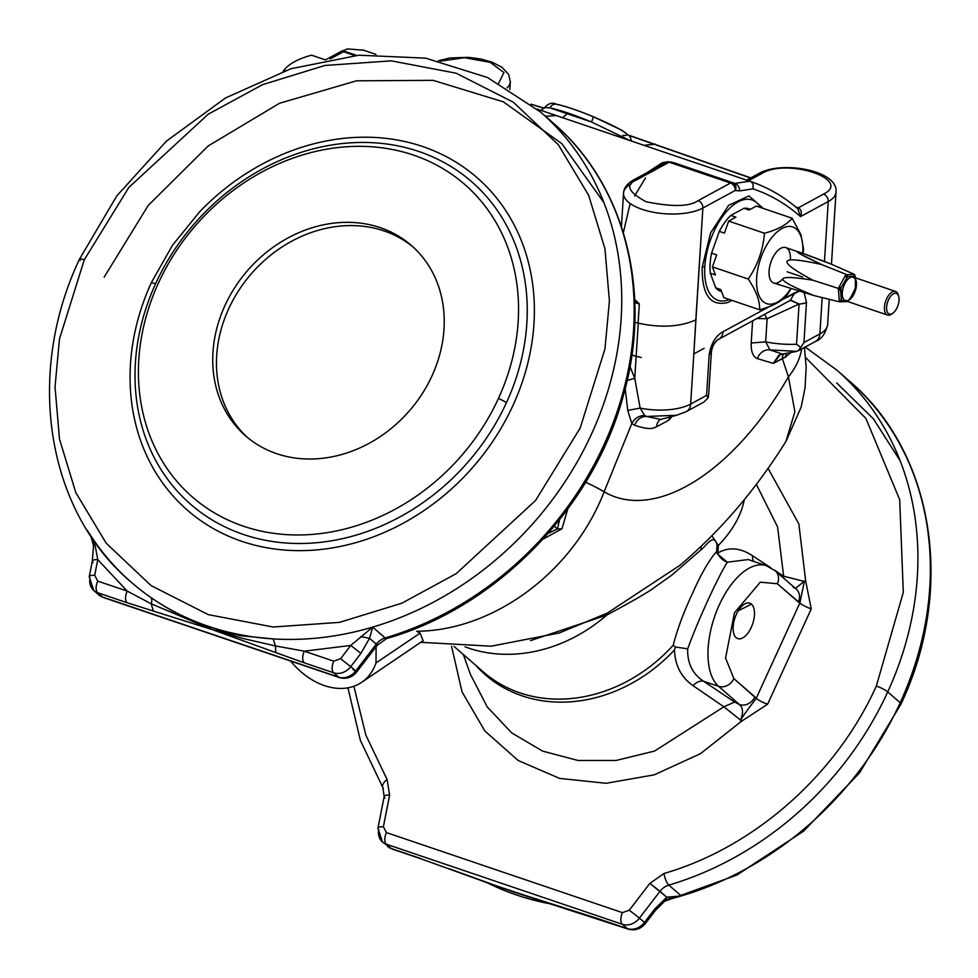 <?xml version="1.0" encoding="UTF-8"?>
<svg xmlns="http://www.w3.org/2000/svg" width="978" height="978" viewBox="0 0 978 978"><rect width="100%" height="100%" fill="white"/><g stroke="black" fill="none" stroke-linecap="round" stroke-linejoin="round"><path stroke-width="1.47" d="M546.812 117.678A311.701 264.427 131.1 0 1 553.071 122.922A311.701 264.427 131.1 0 1 618.328 408.168A311.701 264.427 131.1 0 1 385.149 637.962A9.352 2.971 73.5 0 0 386.701 638.524A9.352 2.971 -106.5 0 1 385.149 637.962A311.701 264.427 -48.9 0 0 618.304 408.217A311.701 264.427 -48.9 0 0 553.132 122.983A311.701 264.427 -48.9 0 0 546.812 117.678M387.105 779.515L365.894 735.224L353.877 686.25L365.894 735.224L387.105 779.515A9.352 4.792 148.3 0 0 382.887 787.681A9.352 4.792 -31.7 0 1 387.105 779.515L389.611 795.09L387.105 779.515M499.672 887.242L597.876 918.623A9.352 4.67 108.7 0 0 598.707 919.112A9.352 4.67 -71.3 0 1 597.876 918.623L627.326 928.611A9.352 4.67 108.7 0 0 628.157 929.1A9.352 4.67 -71.3 0 1 627.326 928.611A15.587 13.215 -48.9 0 0 644.404 922.462L645.407 923.476L644.404 922.462L654.575 909.198L655.59 910.212L654.575 909.198L666.764 897.205L665.688 900.2L666.764 897.205L681.299 895.946L668.854 885.114A311.701 264.427 -48.9 0 0 887.743 691.898A311.701 264.427 131.1 0 1 668.854 885.114L681.299 895.946A311.701 264.427 -48.9 0 0 900.188 702.73A9.352 1.626 24.6 0 1 901.019 704.026A9.352 1.626 -155.4 0 0 900.188 702.73L887.743 691.898A9.352 1.626 -155.4 0 0 876.337 686.043L903.305 592.326L899.687 499.697L865.897 418.425L805.652 357.569L865.897 418.425L899.687 499.697L903.305 592.326L876.337 686.043A9.352 1.626 24.6 0 1 887.743 691.898A311.701 264.427 -48.9 0 0 836.85 370.136A311.701 264.427 131.1 0 1 887.743 691.898L900.188 702.73A311.701 264.427 -48.9 0 0 849.295 380.98A311.701 264.427 131.1 0 1 900.188 702.73A311.701 264.427 131.1 0 1 681.299 895.946L671.177 897.792L681.299 895.946A311.701 264.427 131.1 0 1 665.835 900.102A311.701 264.427 -48.9 0 0 681.299 895.946L666.764 897.205L654.575 909.198L644.404 922.462A15.587 13.215 131.1 0 1 627.326 928.611L501.127 887.767M383.376 788.256A9.352 4.792 -31.7 0 1 382.887 787.681L360.332 740.236L347.936 687.815M324.513 685.627A65.453 47.323 55.9 0 1 290.588 661.03A65.453 47.323 -124.1 0 0 324.513 685.627A65.453 47.323 -124.1 0 0 375.992 662.962L376.127 646.678L375.992 662.962A65.453 47.323 55.9 0 1 361.701 682.302A65.453 47.323 55.9 0 1 324.513 685.627M89.169 533.169C100.905 551.653 114.915 567.998 131.211 582.203A311.701 264.427 -48.9 0 0 150.661 597.35A311.701 264.427 -48.9 0 0 208.18 626.25A311.701 264.427 -48.9 0 0 273.155 638.903A311.701 264.427 -48.9 0 0 372.704 627.118L350.76 645.443L340.589 658.707L333.755 661.165L304.305 651.177L275.441 645.932L242.85 638.463L211.92 629.502L151.162 603.768L127.201 591.091L97.739 581.103L94.695 575.284L97.776 559.612L95.331 546.604L91.345 536.873L95.331 546.604L97.776 559.612L127.201 591.091L97.776 559.612L94.695 575.284L97.739 581.103L127.201 591.091L151.162 603.768A9.352 4.927 124.8 0 0 150.661 597.35C159.646 603.573 169.328 609.441 179.707 614.942L211.92 629.502L208.18 626.25A311.701 264.427 131.1 0 1 150.661 597.35A9.352 4.927 -55.2 0 1 151.162 603.768L211.92 629.502L241.053 635.749L273.155 638.903A311.701 264.427 131.1 0 1 208.18 626.25L211.92 629.502L242.85 638.463L275.441 645.932L304.305 651.177L333.755 661.165L340.589 658.707L350.76 645.443L304.305 651.177L350.76 645.443L372.704 627.118A311.701 264.427 131.1 0 1 273.155 638.903L275.441 645.932L273.155 638.903L241.053 635.749L211.92 629.502L179.707 614.942C169.328 609.441 159.646 603.573 150.661 597.35A311.701 264.427 131.1 0 1 131.211 582.203A311.701 264.427 131.1 0 1 87.213 530.259M679.979 565.272L607.326 613.096L558.585 633.255L607.326 613.096A9.352 2.726 -117.2 0 0 606.8 615.064A9.352 2.726 62.8 0 1 607.326 613.096L679.93 565.321C720.517 530.92 755.872 489.599 785.97 441.359L794.894 411.677L788.402 376.848C733.659 472.472 655.052 521.531 604.135 491.812C573.071 571.983 493.597 630.786 416.689 631.262L420.088 633.121L375.992 662.962L420.088 633.121L416.689 631.262C493.597 630.786 573.071 571.983 604.135 491.812A46.761 4.658 -157.9 0 0 585.639 482.288A46.761 4.658 22.1 0 1 604.135 491.812C655.052 521.531 733.659 472.472 788.402 376.848L782.302 358.523L773.329 363.388L780.42 354.574L782.424 354.073L769.967 349.904A12.469 10.795 -70.6 0 0 757.363 358.62L773.329 363.388L757.363 358.62C752.962 356.787 750.908 351.579 751.202 343.009L752.595 320.857L751.202 343.009L765.676 341.86L767.131 318.718L764.515 314.378L767.131 318.718L756.923 318.51L767.131 318.718L799.063 304.036L790.75 300.16M530.589 640.602L606.8 615.064L530.589 640.602M413.254 247.141A126.235 107.091 -48.9 0 0 251.468 273.583A126.235 107.091 -48.9 0 0 247.458 437.459A126.235 107.091 131.1 0 1 251.468 273.583A126.235 107.091 131.1 0 1 413.254 247.141M276.737 453.694A126.235 107.091 -48.9 0 0 421.934 394.158A126.235 107.091 -48.9 0 0 411.408 245.478A126.235 107.091 -48.9 0 0 247.74 270.331A126.235 107.091 -48.9 0 0 245.564 435.858A126.235 107.091 -48.9 0 0 276.737 453.694A126.235 107.091 131.1 0 1 264.708 253.742A126.235 107.091 131.1 0 1 444.024 314.574A126.235 107.091 131.1 0 1 276.737 453.694M498.487 398.339A207.275 175.844 -48.9 0 0 317.08 151.113A207.275 175.844 -48.9 0 0 169.903 472.557A207.275 175.844 -48.9 0 0 498.487 398.339A207.275 175.844 131.1 0 1 169.903 472.557A207.275 175.844 131.1 0 1 317.08 151.113A207.275 175.844 131.1 0 1 498.487 398.339L506.543 402.484A213.889 181.456 -48.9 0 0 418.804 151.468A213.889 181.456 -48.9 0 0 155.71 283.461A213.889 181.456 -48.9 0 0 243.449 534.477A213.889 181.456 -48.9 0 0 506.543 402.484L498.487 398.339M836.667 382.911L873.403 418.829L900.041 460.565M487.411 882.853A311.701 264.427 -48.9 0 0 549.673 903.721A311.701 264.427 131.1 0 1 487.411 882.853M528.291 896.936L526.836 896.471L528.291 896.936M151.382 282.569C139.463 308.755 132.519 335.503 130.563 362.789C128.729 390.075 132.018 415.858 140.429 440.137C148.974 464.367 161.993 485.271 179.512 502.839C197.116 520.32 217.886 533.157 241.835 541.347C265.833 549.416 291.187 552.24 317.911 549.795C344.647 547.24 370.735 539.599 396.176 526.91C421.579 514.098 444.415 497.179 464.709 476.152C484.905 455.051 501.017 431.42 513.059 405.271C524.99 379.085 531.922 352.349 533.89 325.051C535.724 297.764 532.423 271.982 524.012 247.703C515.467 223.473 502.447 202.58 484.929 185.001C467.325 167.519 446.555 154.683 422.606 146.492C398.608 138.424 373.254 135.612 346.53 138.045C319.794 140.612 293.706 148.24 268.265 160.942C242.862 173.754 220.026 190.661 199.744 211.688L172.495 245.233L151.382 282.569A9.352 1.626 -155.4 0 0 155.71 283.461A213.889 181.456 131.1 0 1 418.804 151.468A213.889 181.456 131.1 0 1 506.543 402.484A213.889 181.456 131.1 0 1 243.449 534.477A213.889 181.456 131.1 0 1 155.71 283.461A9.352 1.626 24.6 0 1 151.382 282.569L172.495 245.233L199.744 211.688C220.026 190.661 242.862 173.754 268.265 160.942C293.706 148.24 319.794 140.612 346.53 138.045C373.254 135.612 398.608 138.424 422.606 146.492C446.555 154.683 467.325 167.519 484.929 185.001C502.447 202.58 515.467 223.473 524.012 247.703C532.423 271.982 535.724 297.764 533.89 325.051C531.922 352.349 524.99 379.085 513.059 405.271C501.017 431.42 484.905 455.051 464.709 476.152C444.415 497.179 421.579 514.098 396.176 526.91C370.735 539.599 344.647 547.24 317.911 549.795C291.187 552.24 265.833 549.416 241.835 541.347C217.886 533.157 197.116 520.32 179.512 502.839C161.993 485.271 148.974 464.367 140.429 440.137C132.018 415.858 128.729 390.075 130.563 362.789C132.519 335.503 139.463 308.755 151.382 282.569M501.078 887.743L421.591 859.026A9.352 4.67 -71.3 0 1 420.772 858.537A9.352 4.67 108.7 0 0 421.591 859.026L392.141 849.026A9.352 4.67 -71.3 0 1 391.31 848.549A15.587 13.215 131.1 0 1 387.459 846.349A15.587 13.215 -48.9 0 0 391.31 848.549A9.352 4.67 108.7 0 0 392.141 849.026L382.484 842.009A15.587 13.215 131.1 0 1 378.731 829.686A9.352 2.787 11.1 0 1 377.948 828.232A9.352 2.787 11.1 0 1 383.388 826.777L389.611 795.09A9.352 2.787 -168.9 0 0 384.158 796.532A9.352 2.787 11.1 0 1 389.611 795.09L383.388 826.777A9.352 2.787 -168.9 0 0 377.948 828.232L384.158 796.532L382.887 787.681M420.772 858.537L391.31 848.549L386.334 844.21A15.587 13.215 131.1 0 1 382.484 842.009A15.587 13.215 -48.9 0 0 386.334 844.21L391.31 848.549L420.772 858.537M513.059 891.838L449.195 868.757L513.059 891.838L628.157 929.1C635.003 930.922 640.761 929.039 645.407 923.476L655.59 910.212L665.688 900.2L663.61 900.518M751.471 604.147L738.268 610.773L751.471 604.147A18.704 9.352 108.7 0 0 743.598 604.697A18.704 9.352 108.7 0 0 733.781 633.61A18.704 9.352 108.7 0 0 749.539 630.688A18.704 9.352 108.7 0 0 751.471 604.147A18.704 9.352 -71.3 0 1 746.434 634.893A18.704 9.352 -71.3 0 1 733.5 623.634A18.704 9.352 -71.3 0 1 751.471 604.147M740.578 720.101L740.627 720.505C742.767 716.165 743.573 715.236 756.202 698.353L754.869 696.886A12.469 10.575 131.1 0 1 739.527 704.588C743.084 707.754 743.427 712.925 740.578 720.101C743.427 712.925 743.084 707.754 739.527 704.588A12.469 10.575 -48.9 0 0 754.869 696.886L733.903 678.634A12.469 10.575 131.1 0 1 718.573 686.324L739.527 704.588L734.637 702.045L723.879 706.801L740.578 720.101L723.879 706.801L654.588 751.055L616.152 760.456L578.096 760.481L542.619 751.116L511.738 732.925L487.24 706.923L470.528 674.624L487.24 706.923L511.738 732.925L542.619 751.116L578.096 760.481L616.152 760.456L654.588 751.055L723.879 706.801L734.637 702.045L739.527 704.588L718.573 686.324L703.549 681.226L734.637 702.045L703.549 681.226A12.469 8.35 -56.2 0 0 693.096 685.7L723.879 706.801L693.096 685.7A12.469 8.35 123.8 0 1 703.549 681.226L718.573 686.324A12.469 10.575 -48.9 0 0 733.903 678.634L756.202 698.353C743.573 715.236 742.767 716.165 740.627 720.505L741.422 721.324L767.608 704.209A9.352 1.626 24.6 0 1 756.202 698.353L799.845 603.047A9.352 1.626 -155.4 0 0 811.251 608.891L805.664 581.005L804.442 581.115L799.845 603.047L777.351 583.744L760.309 582.179L734.478 612.754L725.554 658.084L733.903 678.634L725.554 658.084L734.478 612.754L760.309 582.179L777.351 583.744L798.305 601.996A12.469 10.575 -48.9 0 0 796.275 589.135A12.469 10.575 131.1 0 1 798.305 601.996L799.845 603.047L756.202 698.353A9.352 1.626 -155.4 0 0 767.608 704.209L811.251 608.891A9.352 1.626 24.6 0 1 799.845 603.047L804.442 581.115L795.456 588.426L804.099 581.372L783.671 576.225L783.586 578.084L783.671 576.225L774.466 570.174L783.671 576.225L804.099 581.372L805.664 581.005L811.251 608.891L767.608 704.209L741.422 721.324L740.578 720.101M897.193 307.471A10.905 5.452 108.7 0 0 894.528 293.327A10.905 5.452 108.7 0 0 886.777 310.246A10.905 5.452 108.7 0 0 897.193 307.471A10.905 5.452 -71.3 0 1 892.951 313.131A10.905 5.452 -71.3 0 1 886.643 309.256A10.905 5.452 -71.3 0 1 891.313 295.49A10.905 5.452 -71.3 0 1 898.672 296.248A10.905 5.452 -71.3 0 1 897.193 307.471M580.186 428.046L604.966 348.877L609.416 300.918L604.954 248.791L588.646 195.282L558.267 144.646L513.377 102.25L456.164 73.216L391.31 60.844L324.892 65.477L262.556 84.658L208.216 114.206L128.888 187.373L84.267 259.806L59.475 338.963L55.025 386.933L59.487 439.049L75.795 492.57L106.174 543.193L151.064 585.59L208.277 614.624L273.131 627.008L339.549 622.363L401.885 603.194L456.225 573.646L535.565 500.479L580.186 428.046L535.565 500.479L456.225 573.646L401.885 603.194L339.549 622.363L273.131 627.008L208.277 614.624L151.064 585.59L106.174 543.193L75.795 492.57L59.487 439.049L55.025 386.933L59.475 338.963L84.267 259.806L128.888 187.373L208.216 114.206L262.556 84.658L324.892 65.477L391.31 60.844L456.164 73.216L513.377 102.25L558.267 144.646L588.646 195.282L604.954 248.791L609.416 300.918L604.966 348.877L580.186 428.046M627.326 928.611L622.35 924.283L386.334 844.21A9.352 4.67 -71.3 0 1 386.432 832.584L383.388 826.777L386.432 832.584A9.352 4.67 108.7 0 0 386.334 844.21L622.35 924.283L627.326 928.611M644.404 922.462L639.429 918.122A15.587 13.215 131.1 0 1 622.35 924.283A9.352 4.67 -71.3 0 1 622.448 912.657L386.432 832.584L622.448 912.657A9.352 4.67 108.7 0 0 622.35 924.283A15.587 13.215 -48.9 0 0 639.429 918.122L644.404 922.462M660.003 891.313L639.429 918.122L629.282 910.2L622.448 912.657L629.282 910.2L639.429 918.122L660.003 891.313L666.764 897.205L649.857 883.378L629.282 910.2L649.857 883.378L660.003 891.313A15.587 13.215 131.1 0 1 668.854 885.114A15.587 13.215 -48.9 0 0 660.003 891.313M898.672 296.248L898.232 294.757A12.469 6.235 108.7 0 0 889.821 293.889A12.469 6.235 108.7 0 0 884.479 309.61A12.469 6.235 108.7 0 0 891.691 314.036L892.951 313.131M372.704 627.118A311.701 264.427 -48.9 0 0 605.859 397.374A311.701 264.427 -48.9 0 0 540.7 112.152A311.701 264.427 131.1 0 1 605.859 397.374A311.701 264.427 131.1 0 1 372.704 627.118L385.149 637.962L372.704 627.118L369.525 638.267L372.704 627.118M80.33 260.454A9.352 1.626 24.6 0 1 79.487 259.158A9.352 1.626 24.6 0 1 84.267 259.806A9.352 1.626 -155.4 0 0 79.487 259.158A9.352 1.626 -155.4 0 0 80.33 260.454M360.686 636.641L369.525 638.267L360.686 636.641M350.76 645.443L360.906 653.377L369.525 638.267L376.286 644.16A15.587 13.215 131.1 0 1 385.149 637.962A15.587 13.215 -48.9 0 0 376.286 644.16L369.525 638.267L360.906 653.377L350.76 645.443M340.589 658.707L350.735 666.641L360.906 653.377L350.735 666.641L340.589 658.707M333.755 661.165A9.352 4.67 108.7 0 0 333.657 672.791A15.587 13.215 -48.9 0 0 350.735 666.641L355.711 670.969L376.286 644.16L377.288 645.162L376.286 644.16L355.711 670.969L350.735 666.641A15.587 13.215 131.1 0 1 333.657 672.791A9.352 4.67 -71.3 0 1 333.755 661.165M304.305 651.177A9.352 4.67 108.7 0 0 304.207 662.803L333.657 672.791L338.632 677.131A15.587 13.215 -48.9 0 0 355.711 670.969L356.713 671.984L355.711 670.969A15.587 13.215 131.1 0 1 338.632 677.131L333.657 672.791L304.207 662.803A9.352 4.67 -71.3 0 1 304.305 651.177M275.441 645.932L275.772 652.583L304.207 662.803L275.772 652.583L275.441 645.932M211.92 629.502L275.772 652.583L211.92 629.502L153.387 611.067L211.92 629.502M151.162 603.768L153.387 611.067L151.162 603.768M127.201 591.091A9.352 4.67 108.7 0 0 127.091 602.717L153.387 611.067L127.091 602.717A9.352 4.67 -71.3 0 1 127.201 591.091M97.739 581.103A9.352 4.67 108.7 0 0 97.641 592.717L127.091 602.717L97.641 592.717A9.352 4.67 -71.3 0 1 97.739 581.103M94.695 575.284A9.352 2.787 -168.9 0 0 89.255 576.739A9.352 2.787 11.1 0 1 94.695 575.284M93.79 590.516A15.587 13.215 -48.9 0 0 97.641 592.717L102.617 597.057L338.632 677.131A9.352 4.67 108.7 0 0 339.464 677.607A9.352 4.67 -71.3 0 1 338.632 677.131L102.617 597.057L97.641 592.717A15.587 13.215 131.1 0 1 93.79 590.516A15.587 13.215 131.1 0 1 90.025 578.194A9.352 2.787 11.1 0 1 89.255 576.739L93.79 590.516L98.766 594.856A15.587 13.215 -48.9 0 0 102.617 597.057A9.352 4.67 108.7 0 0 103.448 597.546A9.352 4.67 -71.3 0 1 102.617 597.057A15.587 13.215 131.1 0 1 98.766 594.856L103.448 597.546L339.464 677.607C346.31 679.429 352.068 677.546 356.713 671.984L377.288 645.162L386.701 638.524C496.897 607.204 593.89 507.289 623.609 394.623C652.717 292.263 625.003 184.243 553.132 122.983L540.7 112.152L487.435 77.482L425.638 58.154L358.877 55.208L290.918 68.741L225.551 97.934L166.407 141.138L116.798 195.893L79.487 259.158C24.976 374.329 46.345 510.663 131.211 582.203M97.776 559.612A9.352 2.787 -168.9 0 0 92.323 561.066A9.352 2.787 11.1 0 1 97.776 559.612M93.106 562.521A9.352 2.787 11.1 0 1 92.323 561.066L93.521 545.724L90.795 536.042M793.195 587.375A12.469 10.575 131.1 0 1 796.275 589.135L775.309 570.871A12.469 10.575 131.1 0 1 777.351 583.744A12.469 10.575 -48.9 0 0 775.309 570.871L766.434 565.736A65.453 32.726 108.7 0 0 716.691 610.993A65.453 32.726 108.7 0 0 718.573 686.324A65.453 32.726 -71.3 0 1 716.691 610.993A65.453 32.726 -71.3 0 1 766.434 565.736A65.453 32.726 -71.3 0 1 772.229 569.11M876.337 686.043C836.398 774.82 754.062 847.498 664.025 873.464A9.352 2.971 73.5 0 0 668.854 885.114A9.352 2.971 -106.5 0 1 664.025 873.464L649.857 883.378L664.025 873.464C754.062 847.498 836.398 774.82 876.337 686.043M384.941 797.987A9.352 2.787 11.1 0 1 384.158 796.532M451.53 646.226L462.056 691.898L484.831 730.957L518.169 760.505L559.612 778.39L606.115 783.292L654.258 774.845L700.492 753.659L741.422 721.324L700.492 753.659L654.258 774.845L606.115 783.292L559.612 778.39L518.169 760.505L484.831 730.957L462.056 691.898L451.53 646.226M892.339 313.522A12.469 6.235 -71.3 0 1 887.547 315.05A12.469 6.235 -71.3 0 1 885.652 301.236A12.469 6.235 -71.3 0 1 895.555 291.432A12.469 6.235 -71.3 0 1 898.44 295.564M853.378 277.129A12.469 6.235 108.7 0 0 843.476 286.933A12.469 6.235 108.7 0 0 845.371 300.747A12.469 6.235 -71.3 0 1 843.476 286.933A12.469 6.235 -71.3 0 1 853.378 277.129A12.469 6.235 -71.3 0 1 855.921 288.718A12.469 6.235 -71.3 0 1 854.356 293.266A12.469 6.235 -71.3 0 1 845.371 300.747C846.814 298.192 846.153 308.217 855.224 288.327C856.068 271.933 853.66 279.904 853.378 277.129L895.555 291.432M768.023 468.291L798.855 523.927L805.664 581.005L798.855 523.927L768.023 468.291M687.705 648.805C687.216 663.108 692.497 673.915 703.549 681.226C692.497 673.915 687.216 663.108 687.705 648.805L675.48 647.045L674.465 649.967C675.077 665.553 681.287 677.461 693.096 685.7C681.287 677.461 675.077 665.553 674.465 649.967A148.913 126.321 131.1 0 1 475.797 665.346A148.913 126.321 -48.9 0 0 674.465 649.967L675.48 647.045L687.705 648.805C697.326 621.91 717.828 577.154 727.351 562.203C717.828 577.154 697.326 621.91 687.705 648.805M748.219 559.55L727.351 562.203C722.277 560.186 719.136 557.118 717.913 552.986L717.143 553.67L727.351 562.203L748.219 559.55L766.434 565.736M841.422 300.698L841.349 299.843L841.422 300.698L839.405 301.811L841.422 300.698L841.349 299.843L841.972 300.686L846.532 301.138L841.972 300.686A1.553 1.32 88.1 0 1 840.42 301.774A1.553 1.32 -91.9 0 0 841.972 300.686L841.422 300.698M840.958 287.874L841.349 299.843L840.542 289.61A1.553 0.88 175.5 0 1 838.476 289.977L839.283 300.209A1.553 0.88 -4.5 0 0 841.349 299.843A1.553 0.88 175.5 0 1 839.283 300.209L839.405 301.811L814.051 295.588L839.405 301.811L838.476 289.977A1.553 0.88 -4.5 0 0 840.542 289.61L840.481 288.754L838.342 288.388L838.476 289.977L838.342 288.388L840.481 288.754L840.958 287.874L839.234 286.75L838.342 288.388L812.828 280.197C772.461 273.779 772.877 278.901 814.051 295.588C772.877 278.901 772.461 273.779 812.828 280.197L838.342 288.388L839.234 286.75L840.958 287.874L847.706 276.529L840.958 287.874M854.845 277.153L854.222 276.322L847.706 276.529L846.679 277.434L844.955 276.297L839.234 286.75L844.955 276.297L846.679 277.434L847.156 276.554L845.848 274.671L844.955 276.297L845.848 274.671L847.706 276.529L846.862 274.635L821.434 264.476C778.549 254.977 775.688 260.221 812.828 280.197C775.688 260.221 778.549 254.977 821.434 264.476L846.862 274.635L847.706 276.529L854.222 276.322L854.845 277.153L854.222 276.322A1.553 1.32 -91.9 0 0 853.391 274.427L846.862 274.635L853.391 274.427A1.553 1.32 88.1 0 1 854.222 276.322L854.405 274.39L853.391 274.427L854.405 274.39L854.845 277.153A1.553 0.88 -4.5 0 0 855.114 276.603A1.553 0.88 175.5 0 1 854.845 277.153M355.479 671.275L353.034 669.551M718.317 545.528L717.057 544.722A148.057 125.6 131.1 0 1 716.593 551.592A9.352 3.203 -174.7 0 0 717.852 552.423A148.375 125.869 -48.9 0 0 718.317 545.528L711.935 535.785L718.317 545.528A148.375 125.869 131.1 0 1 717.852 552.423A9.352 3.203 5.3 0 1 716.593 551.592L717.143 553.67L717.913 552.986C719.136 557.118 722.277 560.186 727.351 562.203L717.143 553.67L716.593 551.592C709.27 559.771 701.263 573.658 692.558 593.243C683.756 611.983 677.314 629.294 673.231 645.199L675.48 647.045L673.231 645.199A148.057 125.6 131.1 0 1 483.376 671.959A148.057 125.6 -48.9 0 0 673.231 645.199C677.314 629.294 683.756 611.983 692.558 593.243C701.263 573.658 709.27 559.771 716.593 551.592A148.057 125.6 -48.9 0 0 717.057 544.722L718.317 545.528C732.534 530.699 741.177 515.479 744.27 499.856C741.177 515.479 732.534 530.699 718.317 545.528M752.571 555.785C740.212 547.643 728.659 546.714 717.913 552.986C728.659 546.714 740.212 547.643 752.571 555.785A12.469 8.35 -56.2 0 0 753.671 561.396A12.469 8.35 123.8 0 1 752.571 555.785L770.163 567.338L752.571 555.785M756.3 484.318L777.547 526.836L783.671 576.225L777.547 526.836L756.3 484.318M847.645 301.517L846.948 301.554L847.645 301.517M855.016 275.295L855.114 276.603A1.553 0.88 -4.5 0 0 854.845 276.151M104.169 277.141L148.228 205.417L208.253 145.905L279.537 103.265L356.518 80.819L433.144 80.343L503.425 101.871L561.861 143.693L603.878 202.568M465.088 646.849A148.057 125.6 -48.9 0 0 606.8 615.064A148.057 125.6 131.1 0 1 465.088 646.849M701.067 549.795C706.617 545.577 713.598 532.802 717.057 544.722C713.598 532.802 706.617 545.577 701.067 549.795L671.788 575.15L656.348 586.079C650.688 590.7 634.172 600.358 606.8 615.064C634.172 600.358 650.688 590.7 656.348 586.079L671.788 575.15L701.067 549.795L701.079 546.445L701.067 549.795M854.405 274.39L831.251 264.146C789.845 247.886 786.581 247.996 821.434 264.476L799.038 253.363L803.072 253.473L831.251 264.146L854.405 274.39M548.255 533.316L557.533 528.89L554.379 526.14L557.533 528.89L559.489 519.844L557.533 528.89L561.959 528.817L567.741 509.037L561.959 528.817L557.533 528.89L548.255 533.316M361.701 682.302L423.144 640.712L420.088 633.121L423.119 640.724M802.73 277.08L787.18 271.811L802.73 277.08M803.549 248.987L800.921 234.647L803.549 248.987L803.036 253.461L785.725 247.593A18.704 9.352 108.7 0 0 770.86 262.3A18.704 9.352 108.7 0 0 773.708 283.009L814.051 295.588M543.083 539.098L561.959 528.817L543.083 539.098M802.73 253.363A40.489 20.245 108.7 0 0 777.693 231.468A40.489 20.245 108.7 0 0 757.522 290.918A40.489 20.245 108.7 0 0 790.713 288.779A40.489 20.245 -71.3 0 1 757.522 290.918A40.489 20.245 -71.3 0 1 777.693 231.468A40.489 20.245 -71.3 0 1 802.73 253.363M782.632 278.999A18.704 9.352 -71.3 0 1 769.124 275.038A18.704 9.352 -71.3 0 1 779.576 249.06A18.704 9.352 -71.3 0 1 790.346 259.818M669.074 420.002L671.898 416.506L669.074 420.002L656.58 426.787C652.35 428.474 650.321 430.296 634.612 425.271L631.8 423.523L604.135 491.812L631.8 423.523L634.612 425.271C637.045 419.317 641.079 416.384 646.715 416.469L644.661 415.503C639.037 415.552 634.759 418.229 631.8 423.523L627.742 410.393L625.199 388.596L627.742 410.393L631.8 423.523C634.759 418.229 639.037 415.552 644.661 415.503L640.125 408.107L627.742 410.393L640.125 408.107L634.771 378.327L630.003 366.554L634.771 378.327L636.152 356.347L631.849 355.161L641.323 357.545A43.643 17.971 -176.4 0 1 636.165 356.212A2493.594 1027.12 -176.4 0 1 631.886 354.965A2493.594 1027.12 3.6 0 0 636.165 356.212L638.255 323.168L636.165 356.212A43.643 17.971 3.6 0 0 641.323 357.545L631.861 355.136L641.323 357.545L636.152 356.347L634.771 378.327L627.155 380.491L634.771 378.327L640.125 408.107L644.661 415.503L646.715 416.469C641.079 416.384 637.045 419.317 634.612 425.271C650.321 430.296 652.35 428.474 656.58 426.787A12.469 9.499 61.5 0 1 660.651 419.415L646.715 416.469L660.615 419.415A12.469 9.499 -118.5 0 0 656.58 426.787L669.074 420.002L669.245 417.19L669.074 420.002M797.938 350.98L800.701 347.496L796.532 344.244A54.548 22.47 -176.4 0 1 765.676 341.86A54.548 22.47 3.6 0 0 796.532 344.244L799.063 304.036L767.131 318.718L765.676 341.86L769.967 349.904L796.899 351.359L782.424 354.073L796.899 351.359L769.967 349.904L765.676 341.86L751.202 343.009C750.908 351.579 752.962 356.787 757.363 358.62A12.469 10.795 109.4 0 1 769.967 349.904L782.424 354.073L778.806 355.246L773.329 363.388L785.371 357.141L786.165 353.461L785.371 357.141L790.701 352.618L785.371 357.141L782.302 358.523L788.402 376.848A85.722 59.511 -15.1 0 0 801.703 348.938A85.722 59.511 164.9 0 1 788.402 376.848L794.894 411.677L785.909 441.457M283.131 71.345L283.889 70.196C288.999 63.802 298.217 58.79 311.542 55.184L325.307 59.854L311.542 55.184C298.217 58.79 288.999 63.802 283.889 70.196L285.173 70.636L283.889 70.196L283.131 71.345M750.432 209.292L749.001 208.803A43.643 21.822 108.7 0 0 743.977 208.29L749.087 210.025L756.336 206.077L792.131 218.228L800.921 234.647L792.131 218.228C786.825 224.708 777.608 229.72 764.466 233.241C763.036 250.172 757.62 265.429 748.219 279.023C756.141 290.674 759.943 300.931 759.637 309.781L723.842 297.642L720.859 289.574L715.737 287.838A43.643 21.822 108.7 0 0 720.957 291.456L721.642 291.676M715.419 274.94L712.436 266.884L716.691 254.879L711.581 253.143A43.643 21.822 108.7 0 0 710.309 273.204L715.737 287.838L720.859 289.574L723.842 297.642L759.637 309.781C773.121 306.065 782.339 301.053 787.302 294.757L790.982 288.877L787.302 294.757C782.339 301.053 773.121 306.065 759.637 309.781C759.943 300.931 756.141 290.674 748.219 279.023L712.436 266.884L715.419 274.94L710.309 273.204L715.419 274.94M724.417 233.106L728.683 221.101L735.933 217.165L730.823 215.429A43.643 21.822 108.7 0 0 719.307 231.37L711.581 253.143L716.691 254.879L712.436 266.884L748.219 279.023C757.62 265.429 763.036 250.172 764.466 233.241L728.683 221.101L724.417 233.106L719.307 231.37L724.417 233.106M782.302 358.523A12.469 9.499 61.5 0 1 783.659 353.889A12.469 9.499 -118.5 0 0 782.302 358.523M676.703 415.259L686.373 411.555A12.469 9.499 -118.5 0 0 690.651 404.073A12.469 9.499 61.5 0 1 686.373 411.555A12.469 9.499 61.5 0 1 684.918 412.154L676.703 415.259L646.715 416.469L676.703 415.259L660.492 419.452M728.683 221.101L764.466 233.241C777.608 229.72 786.825 224.708 792.131 218.228L756.336 206.077L749.087 210.025L743.977 208.29L730.823 215.429L735.933 217.165L728.683 221.101M708.72 394.281L708.145 397.74L706.593 395.418L690.651 404.073A43.643 17.971 -176.4 0 1 640.125 408.107A43.643 17.971 3.6 0 0 690.651 404.073L693.818 353.926L704.148 348.315L693.818 353.926L695.823 319.892C679.869 326.958 660.627 328.033 638.108 323.131L639.319 303.95L634.746 301.297L639.319 303.95L634.673 299.378L639.319 303.95L634.795 302.63L639.319 303.95L638.108 323.131C660.627 328.033 679.869 326.958 695.823 319.892L702.876 208.021A6.235 4.743 -118.5 0 0 698.121 200.624L730.542 183.02L669.184 162.201L636.776 179.805C624.966 184.683 628.084 192.006 646.152 201.774C672.473 207.067 689.796 206.676 698.121 200.624C689.796 206.676 672.473 207.067 646.152 201.774C628.084 192.006 624.966 184.683 636.776 179.805A6.235 4.743 -118.5 0 0 633.438 180.001A6.235 4.743 61.5 0 1 636.776 179.805L669.184 162.201L730.542 183.02A6.235 4.743 61.5 0 1 735.297 190.429A6.235 5.245 -45.5 0 0 734.551 184.243A6.235 5.245 134.5 0 1 735.297 190.429A6.235 4.743 -118.5 0 0 730.542 183.02A6.235 3.117 -71.3 0 1 732.18 182.788A6.235 3.117 108.7 0 0 730.542 183.02L698.121 200.624A6.235 4.743 61.5 0 1 702.876 208.021L735.297 190.429L739.539 190.918A6.235 4.866 -115.3 0 0 734.943 183.436A6.235 3.117 -71.3 0 1 733.867 183.668A6.235 3.117 108.7 0 0 734.943 183.436L673.585 162.617A6.235 3.117 -71.3 0 1 673.194 162.776A6.235 3.117 108.7 0 0 673.585 162.617L734.943 183.436A6.235 4.866 64.7 0 1 739.539 190.918L735.297 190.429L702.876 208.021A43.643 17.971 -176.4 0 1 653.536 212.287A43.643 17.971 -176.4 0 1 623.536 193.131A43.643 17.971 3.6 0 0 653.536 212.287A43.643 17.971 3.6 0 0 702.876 208.021L693.818 353.926L704.148 348.315L693.818 353.926L690.651 404.073L706.593 395.418L708.145 397.74L708.732 393.914M788.928 300.931L790.383 300.332L794.662 292.85L790.383 300.332L718.757 339.232A12.469 9.499 -118.5 0 0 723.035 331.738A12.469 9.499 61.5 0 1 718.757 339.232A12.469 9.499 61.5 0 1 717.302 339.831C712.925 345.258 710.908 349.232 711.25 351.725L709.123 355.21L706.593 395.418L709.123 355.21C710.945 343.657 715.578 335.833 723.035 331.738C715.578 335.833 710.945 343.657 709.123 355.21M829.246 299.317L827.657 324.513C825.518 333.596 821.508 339.232 815.615 341.395A12.469 9.499 -118.5 0 0 819.882 333.901A43.643 17.971 3.6 0 0 827.657 324.513A43.643 17.971 -176.4 0 1 819.882 333.901A12.469 9.499 61.5 0 1 815.615 341.395A12.469 9.499 61.5 0 1 814.161 341.982M704.82 266.505A52.983 26.492 108.7 0 0 729.405 299.525A52.983 26.492 -71.3 0 1 704.82 266.505A52.983 26.492 -71.3 0 1 728.023 209.903A52.983 26.492 -71.3 0 1 760.615 207.532A52.983 26.492 108.7 0 0 728.023 209.903A52.983 26.492 108.7 0 0 704.82 266.505A6.235 2.567 3.6 0 0 702.18 267.263A6.235 2.567 -176.4 0 1 704.82 266.505M721.63 291.652A43.643 21.822 -71.3 0 1 715.737 287.838L710.309 273.204A43.643 21.822 -71.3 0 1 711.581 253.143L719.307 231.37A43.643 21.822 -71.3 0 1 730.823 215.429L743.977 208.29A43.643 21.822 -71.3 0 1 750.322 209.353M686.373 411.555L703.977 402.007L708.145 397.74M794.662 292.85L782.302 299.561L798.965 291.334L794.662 292.85M769.417 306.554L723.035 331.738L769.417 306.554M790.383 300.332L799.063 304.036A12.469 5.135 3.6 0 0 806.483 302.349L804.136 292.813L806.483 302.349A12.469 5.135 -176.4 0 1 799.063 304.036L796.532 344.244L800.701 347.496L803.94 342.557L806.483 302.349L803.94 342.557L800.701 347.496M819.882 333.901L803.94 342.557L819.882 333.901L822.18 297.581L819.882 333.901M798.292 350.772L815.615 341.395M634.783 322.263L638.108 323.131M732.815 183.179A6.235 3.117 108.7 0 0 732.18 182.788A6.235 3.117 -71.3 0 1 732.815 183.179A6.235 5.245 134.5 0 1 734.551 184.243L670.835 161.969A6.235 3.117 108.7 0 0 669.184 162.201A6.235 4.743 -118.5 0 0 665.859 162.397A6.235 4.743 -118.5 0 0 665.639 162.519A6.235 4.743 61.5 0 1 665.859 162.397A6.235 4.743 61.5 0 1 669.184 162.201A6.235 3.117 -71.3 0 1 670.835 161.969A6.235 3.117 -71.3 0 1 671.47 162.372M509.844 89.536L510.333 81.675A43.643 17.971 -176.4 0 1 507.081 87.873A43.643 17.971 3.6 0 0 510.333 81.675L508.646 74.389L501.812 67.14L491.787 62.066L480.748 58.973L468.23 57.335L450.027 57.946L438.413 60.709M440.271 61.137L464.562 57.726L490.198 62.323L503.939 72.555L498.707 83.154L503.939 72.555L490.198 62.323L464.562 57.726L440.271 61.137M354.843 55.563L343.522 51.724L330.271 58.912L343.522 51.724L354.843 55.563M631.299 183.742A6.235 4.743 61.5 0 1 633.438 180.001C627.106 183.644 623.805 188.02 623.536 193.131A43.643 17.971 -176.4 0 1 631.299 183.742M763.268 208.436L748.977 195.893L728.683 205.282L710.639 232.801L702.18 267.263C701.862 294.953 710.407 306.701 727.84 302.508L731.825 300.344L727.84 302.508C710.407 306.701 701.862 294.953 702.18 267.263L710.639 232.801L728.683 205.282L748.977 195.893L763.268 208.436M798.329 207.813C801.361 209.695 802.094 212.629 800.493 216.615L828.244 201.554A6.235 4.743 -118.5 0 0 823.488 194.145L798.329 207.813L796.141 207.727L798.329 207.813L823.488 194.145A6.235 4.743 61.5 0 1 828.244 201.554A43.643 17.971 3.6 0 0 836.007 192.165A43.643 17.971 -176.4 0 1 828.244 201.554L824.454 261.481L828.244 201.554L800.493 216.615C786.031 203.84 770.175 194.585 752.901 188.852L739.539 190.918L752.901 188.852C753.659 184.597 752.595 182.042 749.71 181.187L734.943 183.436L749.71 181.187L537.044 109.035L556.189 115.526L545.382 116.223L556.189 115.526A522.093 261.053 -71.3 0 1 557.216 115.881A522.093 261.053 108.7 0 0 556.189 115.526L749.71 181.187C752.595 182.042 753.659 184.597 752.901 188.852C770.175 194.585 786.031 203.84 800.493 216.615C802.094 212.629 801.361 209.695 798.329 207.813L795.652 206.908L798.329 207.813M831.459 264.243L836.007 192.165C838.659 170.355 781.654 160.306 758.806 173.522A6.235 4.743 61.5 0 1 762.131 173.338C787.742 157.788 852.804 179.866 823.488 194.145C852.804 179.866 787.742 157.788 762.131 173.338L748.463 180.759L762.131 173.338A6.235 4.743 -118.5 0 0 758.806 173.522L746.63 180.135M531.311 104.401L544.135 108.326L531.311 104.401M629.209 135.526L750.542 178.008L629.209 135.526M341.982 51.382L343.522 51.724L341.982 51.382L342.728 50.66L356.689 55.391M343.119 50.795L347.337 48.9L363.706 50.22L347.337 48.9L343.119 50.795M623.353 232.642L630.028 203.889M662.326 162.703L647.497 172.36L662.326 162.703L668.329 161.663L662.326 162.703M797.742 208.669L800.493 216.615L797.755 208.681C783.696 196.517 768.036 187.47 750.786 181.541L751.006 181.627M655.468 144.169L644.074 145.343L654.734 144.084M375.968 54.389L362.642 49.866M631.568 141.101L629.991 136.455L621.849 130.27L593.438 116.761C577.57 110.233 565.162 106.04 556.213 104.181A6.235 5.526 100.6 0 0 550.052 107.935A46.761 4.939 22.3 0 1 591.556 122.018L593.438 116.761L591.556 122.018L567.301 113.644L562.546 117.812L567.301 113.644L550.052 107.935L544.673 107.482L550.052 107.935A6.235 5.526 -79.4 0 1 556.213 104.181A6.235 5.526 -79.4 0 1 557.423 104.573C565.749 106.309 577.741 110.38 593.389 116.773C623.389 129.878 633.169 136.125 622.754 135.514M591.556 122.018L630.028 140.575L591.556 122.018A46.761 4.939 -157.7 0 0 550.052 107.935L591.556 122.018M664.001 901.459L736.899 875.041L803.561 831.19L859.515 772.889L901.019 704.026C955.543 588.854 934.161 452.521 849.295 380.98L836.85 370.136L805.2 347.043M559.819 632.864L558.352 633.328M486.775 882.621L552.399 904.577M665.688 900.2L671.177 897.792M92.323 561.066L89.255 576.739M377.948 828.232L382.484 842.009M887.547 315.05L845.371 300.747M470.528 674.624L463.327 654.49M848.256 301.554L839.747 301.847M855.114 276.603L855.249 277.764M483.376 671.959L454.036 646.397M679.857 565.37L680.957 564.453M559.795 632.876L491.188 646.189L420.772 642.314M804.442 347.459L806.165 366.97L805.053 387.899L801.104 407.251L785.97 441.359M708.708 394.281L711.348 352.532C712.326 345.662 714.796 341.224 718.757 339.232M633.438 180.001L665.859 162.397L670.835 161.969M623.536 193.131L621.421 226.603M733.451 183.583L734.551 184.243M750.762 177.886L628.952 135.257M544.233 108.203L530.993 104.157M325.711 59.768L342.447 50.685M645.529 177.947L634.624 195.857M750.725 181.529L537.032 109.035M556.213 104.181C552.423 102.213 548.572 103.313 544.673 107.482L541.127 110.416"/></g></svg>
